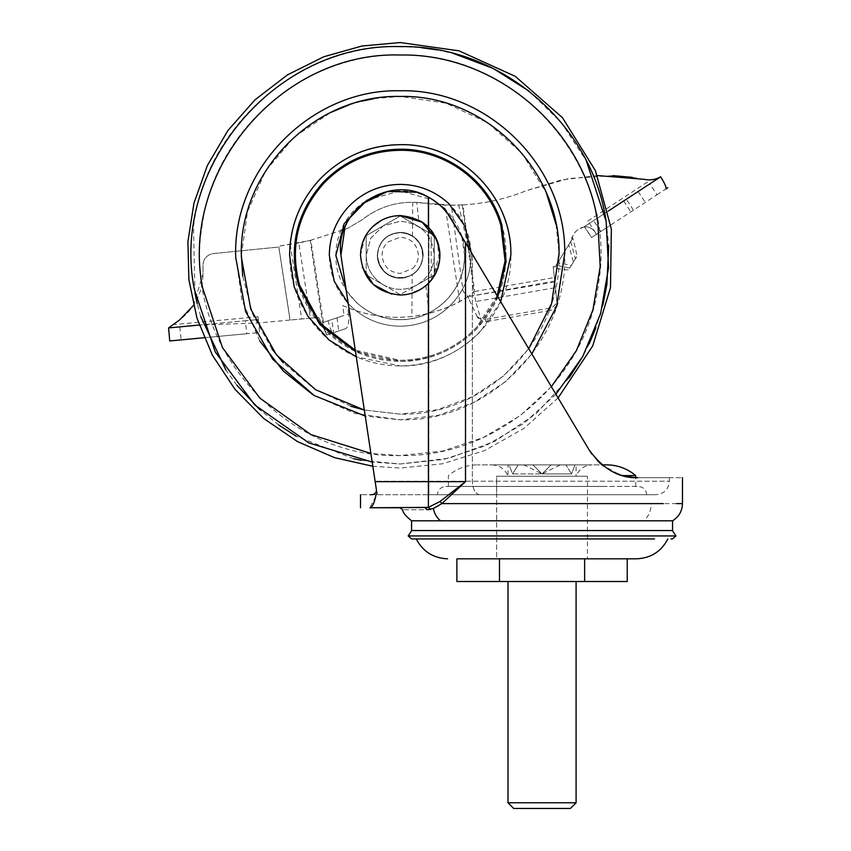 <?xml version="1.0" encoding="UTF-8"?>
<svg xmlns="http://www.w3.org/2000/svg" width="851" height="851" viewBox="0 0 851 851"><rect width="100%" height="100%" fill="white"/><g stroke="black" fill="none" stroke-linecap="round" stroke-linejoin="round"><path stroke-width="0.64" stroke-dasharray="4.25 3.19" d="M241.376 255.3L247.535 211.463L265.565 171.03L294.042 137.149L330.773 112.438M349.155 104.886L361.43 101.258M374.483 98.546L400.225 96.45L445.945 103.162L487.793 122.767L522.237 153.574L546.353 192.996M528.716 348.697L503.366 376.11L472.326 396.843L437.297 409.767L400.225 414.15L364.334 410.044L400.225 414.15C485.113 416.341 561.266 340.187 559.075 255.3L559.075 254.502M350.867 406.289L314.296 388.907L283.298 362.834M272.033 349.123L252.8 314.455L242.737 276.107M556.065 224.494L559.064 253.3M500.665 301.69L480.475 331.454C458.444 353.931 431.691 365.419 400.225 365.93C371.685 365.568 346.772 355.888 325.486 336.868C302.116 314.7 290.148 287.51 289.595 255.3C288.074 196.187 341.113 143.149 400.225 144.67C428.766 145.021 453.679 154.712 474.964 173.732C498.335 195.9 510.302 223.09 510.855 255.3C512.376 314.413 459.338 367.451 400.225 365.93L356.282 356.824M400.225 184.38C418.522 184.614 434.489 190.826 448.137 203.017C463.114 217.228 470.784 234.653 471.146 255.3C470.911 273.596 464.699 289.563 452.509 303.211C438.297 318.189 420.873 325.859 400.225 326.22C381.929 325.986 365.962 319.774 352.314 307.583C337.336 293.372 329.667 275.947 329.305 255.3C329.539 237.004 335.751 221.037 347.942 207.389C362.154 192.411 379.578 184.741 400.225 184.38M335.858 255.3C336.071 238.695 341.708 224.196 352.771 211.814C365.664 198.219 381.482 191.252 400.225 190.932C434.616 190.05 465.476 220.909 464.593 255.3C464.38 271.905 458.742 286.404 447.679 298.786C434.787 312.381 418.969 319.348 400.225 319.668C365.834 320.55 334.975 289.691 335.858 255.3M400.225 277.99C394.226 277.915 389.013 275.83 384.599 271.756C379.993 267.246 377.631 261.757 377.536 255.3C378.876 241.514 386.439 233.951 400.225 232.61C406.225 232.685 411.437 234.759 415.841 238.833C420.458 243.354 422.809 248.843 422.915 255.3C421.575 269.086 414.011 276.649 400.225 277.99C394.226 277.915 389.013 275.83 384.599 271.756C379.993 267.246 377.631 261.757 377.536 255.3C378.876 241.514 386.439 233.951 400.225 232.61C406.225 232.685 411.437 234.759 415.841 238.833C420.458 243.354 422.809 248.843 422.915 255.3C421.575 269.086 414.011 276.649 400.225 277.99C406.225 277.915 411.437 275.83 415.841 271.756C420.458 267.246 422.809 261.757 422.915 255.3C421.575 241.514 414.011 233.951 400.225 232.61C394.226 232.685 389.013 234.759 384.599 238.833C379.993 243.354 377.631 248.843 377.536 255.3C378.876 269.086 386.439 276.649 400.225 277.99C406.225 277.915 411.437 275.83 415.841 271.756C420.458 267.246 422.809 261.757 422.915 255.3C421.575 241.514 414.011 233.951 400.225 232.61C394.226 232.685 389.013 234.759 384.599 238.833C379.993 243.354 377.631 248.843 377.536 255.3C378.876 269.086 386.439 276.649 400.225 277.99C406.225 277.915 411.437 275.83 415.841 271.756C420.458 267.246 422.809 261.757 422.915 255.3C421.575 241.514 414.011 233.951 400.225 232.61C394.226 232.685 389.013 234.759 384.599 238.833C379.993 243.354 377.631 248.843 377.536 255.3C378.876 269.086 386.439 276.649 400.225 277.99C406.225 277.915 411.437 275.83 415.841 271.756C420.458 267.246 422.809 261.757 422.915 255.3C421.575 241.514 414.011 233.951 400.225 232.61C394.226 232.685 389.013 234.759 384.599 238.833C379.993 243.354 377.631 248.843 377.536 255.3C378.876 269.086 386.439 276.649 400.225 277.99M471.071 252.098L471.146 255.3C470.89 274.065 464.401 290.329 451.668 304.115C437.542 318.519 420.394 325.89 400.225 326.22C381.461 325.965 365.196 319.476 351.41 306.743L348.219 303.509M461.806 236.578L464.593 255.3C465.476 289.691 434.616 320.55 400.225 319.668C383.195 319.433 368.43 313.551 355.92 301.988L346.229 290.329M367.143 200.081L400.225 190.932L433.297 200.081M559.926 808.45L513.696 808.45M570.425 808.45L564.798 808.45M576.095 802.78L508.015 802.78M576.095 581.52L542.055 581.52L576.095 581.52M517.365 581.52L542.055 581.52L517.365 581.52M525.099 464.901L533.024 464.901L525.099 464.901M533.024 464.901L518.153 464.901L533.045 464.923L542.055 473.933L533.024 464.901L542.055 473.933L551.086 464.901L542.055 473.933L533.024 464.901M574.999 464.901L560.086 464.923L574.999 464.901L571.542 473.933L542.055 473.933L551.076 464.923L559.022 464.901L551.086 464.901L565.968 464.901L551.076 464.923L542.055 473.933L512.579 473.933L509.121 464.901L524.025 464.923L542.055 473.933L571.542 473.933L565.968 464.901L571.542 473.933L574.999 464.901M491.963 464.869C499.707 465.284 505.058 469.082 508.015 476.241L508.015 464.901L524.025 464.923L508.015 464.901L509.121 464.901L512.579 473.933L518.153 464.901L512.579 473.933L542.055 473.933L560.086 464.923L576.095 464.901L576.095 476.241L508.015 476.241L576.095 476.241C579.063 469.082 584.414 465.284 592.158 464.869L491.963 464.869L592.158 464.869M627.219 581.52L456.891 581.52M499.473 558.82L627.219 558.82L499.473 558.82L499.473 581.52M584.637 558.82L584.637 581.52M496.676 558.82L587.445 558.82L496.676 558.82L587.445 558.82L496.676 558.82L496.676 476.241L587.445 476.241L496.676 476.241L542.055 476.241L496.676 476.241L496.676 494.718L587.445 494.718L496.676 494.718L496.676 558.82M377.472 255.13C376.674 271.065 395.3 283.202 409.554 276.054L412.182 274.65C426.266 266.778 426.425 244.205 412.469 236.121C405.544 231.972 398.353 231.451 390.896 234.546C382.418 238.801 377.94 245.652 377.472 255.13M390.896 234.546L390.896 234.546C381.45 239.429 377.025 247.184 377.61 257.8C382.142 274.607 392.779 280.681 409.554 276.054C417.277 272.267 421.713 266.108 422.862 257.576L421.819 248.13C415.501 234.525 405.193 229.993 390.896 234.546M179.774 326.901L168.53 327.965L169.743 340.953L181.199 339.879L179.774 326.901L245.354 320.753L246.779 333.73L259.555 332.528L258.332 319.54L245.354 320.753M181.199 339.879L246.779 333.73M168.53 327.965L258.332 319.54L258.066 316.71L259.555 332.528L204.091 337.73M258.066 316.71L173.051 324.678L179.572 319.955C194.688 308.37 202.495 293.063 203.006 274.022L203.006 264.874C203.57 258.544 206.974 254.779 213.229 253.587L278.862 247.024L290.095 320.04L258.651 322.965L199.23 325.05M596.551 234.291L610.805 224.972L591.551 237.567L584.414 226.643L591.636 237.503L630.836 211.878L656.972 194.783L649.834 183.869L584.499 226.579L658.291 178.338L650.664 179.933L587.86 220.994L589.126 223.558M649.834 183.869L660.642 176.795M323.72 328.305L326.688 334.986L323.082 324.178L323.72 328.305L318.859 317.359L326.688 334.986L323.082 324.178M645.143 179.508L650.664 179.933M193.475 305.488L203.006 274.022L203.006 264.874C203.57 258.544 206.974 254.779 213.229 253.587L278.788 247.035L278.734 246.205L310.2 240.429L322.561 322.603L327.943 320.806L332.071 333.188L326.688 334.986L345.655 328.656C348.314 326.901 349.293 321.986 348.591 313.923L323.454 322.306L310.838 240.269L298.829 242.95L310.392 318.146L318.859 317.359L264.289 322.433M310.392 318.146L290.095 320.04M298.829 242.95L278.734 246.205L278.862 247.024M597.466 175.561L561.32 179.965L526.503 190.624L568.925 178.497L612.943 175.625M644.281 179.338L632.123 177.316M332.071 333.188L333.539 332.698L331.89 319.497L343.995 315.455L342.762 305.53C364.802 315.444 387.843 319.104 411.873 316.508L412.182 274.65M337.049 317.774L338.698 330.975L345.655 328.656M338.698 330.975L333.539 332.698M656.972 194.783L665.854 188.975M556.916 301.328L556.66 299.009C556.745 303.86 554.416 306.913 549.64 308.179L549.895 310.498C554.661 309.232 557.001 306.179 556.916 301.328L555.448 287.659L475.794 301.562L481.272 320.901L486.41 321.582L485.389 319.402C481.251 319.848 478.188 318.274 476.209 314.679L477.464 317.38L481.272 320.901M549.895 310.498L486.41 321.582M467.901 246.013L462.263 204.9L458.7 205.059L467.901 246.013L473.794 291.638L554.363 277.575L553.182 266.523L555.139 266.916L572.01 239.482L571.606 237.982L575.372 231.855L578.116 229.504C584.467 225.26 590.094 226.058 594.998 231.908L587.86 220.994M554.735 280.979L468.124 296.616L554.841 281.989L553.31 267.714L554.501 267.948C562.639 269.522 567.404 270.086 568.776 269.639L576.712 256.736C576.914 254.843 575.616 248.641 572.829 238.152L572.425 236.652L575.372 231.855L578.116 229.504L584.073 226.866L608.316 211.016M462.848 204.868L451.307 205.165L463.125 291.446L468.124 296.616C472.028 294.127 474.156 291.882 474.496 289.883L462.848 204.868C484.847 203.634 506.068 198.879 526.503 190.624C505.888 198.953 484.474 203.719 462.263 204.9M549.64 308.179L485.389 319.402M584.073 226.866C593.987 225.706 597.328 236.716 596.168 234.259L594.998 231.908M322.827 322.518L343.995 315.455M412.469 236.121L412.724 202.261C393.79 202.24 376.897 208.101 362.058 219.856L347.612 228.366L362.058 219.856C378.11 207.208 396.343 201.389 416.756 202.41L418.692 219.888C443.403 231.483 447.605 269.033 425.989 285.819C447.583 269.065 443.424 231.515 418.692 219.888M310.2 240.429L347.612 228.366L310.838 240.269M323.454 322.306L322.04 324.529M570.713 241.599L575.414 258.853L573.393 262.151L568.681 244.897L572.01 239.482M569.787 268.001L556.15 265.267L557.724 262.704L571.361 265.438L568.776 269.639M571.361 265.438L573.393 262.151M568.681 244.897L557.724 262.704M556.15 265.267L555.139 266.916M554.363 277.575L555.448 287.659M475.794 301.562L473.794 291.638M331.89 319.497L327.943 320.806M477.464 317.38L467.805 296.68C453.019 306.69 434.372 313.296 411.873 316.508M412.724 202.261L423.224 203.091C437.797 204.942 449.626 205.602 458.7 205.059M342.762 305.53L347.814 307.711C374.291 318.21 401.364 320.104 429.042 313.402C442.052 309.785 452.275 305.796 459.71 301.445L467.805 296.68L476.209 314.679M451.307 205.165L416.756 202.41M571.606 237.982L572.425 236.652M575.414 258.853L576.712 256.736M553.182 266.523L553.31 267.714M556.66 299.009L554.841 281.989M348.591 313.923L347.814 307.711M468.603 298.403L468.124 296.616M459.71 301.445L445.009 205.048M425.989 285.819L429.042 313.402M587.445 476.241L542.055 476.241L587.445 476.241L587.445 558.82L587.445 476.241M627.219 558.82L456.891 558.82M429.606 538.949L654.504 538.949L429.606 538.949M654.504 538.949L411.629 538.949M672.492 538.949L671.003 538.949M606.71 464.869L477.4 464.869L601.976 464.869L619.581 474.656L636.452 477.677M635.718 475.613L622.666 475.613M675.949 535.939L408.172 535.939M672.407 530.545L411.714 530.545L672.407 530.545M672.545 530.545L411.576 530.545M605.327 486.421L448.403 486.421L605.327 486.421M672.545 520.812L411.576 520.812M416.001 238.674C420.66 243.237 423.043 248.779 423.149 255.3C421.788 269.224 414.15 276.862 400.225 278.224C394.162 278.139 388.907 276.043 384.45 271.926C379.791 267.363 377.408 261.821 377.301 255.3C378.663 241.376 386.301 233.738 400.225 232.376C406.289 232.461 411.544 234.557 416.001 238.674C420.66 243.237 423.043 248.779 423.149 255.3C421.788 269.224 414.15 276.862 400.225 278.224C394.162 278.139 388.907 276.043 384.45 271.926C379.791 267.363 377.408 261.821 377.301 255.3C378.663 241.376 386.301 233.738 400.225 232.376C406.289 232.461 411.544 234.557 416.001 238.674M400.225 232.376C386.301 233.738 378.663 241.376 377.301 255.3C377.376 261.214 379.386 266.374 383.322 270.788C387.918 275.628 393.556 278.107 400.225 278.224C414.15 276.862 421.788 269.224 423.149 255.3C423.075 249.386 421.064 244.226 417.128 239.812C412.533 234.972 406.895 232.493 400.225 232.376C386.301 233.738 378.663 241.376 377.301 255.3C377.376 261.214 379.386 266.374 383.322 270.788C387.918 275.628 393.556 278.107 400.225 278.224C414.15 276.862 421.788 269.224 423.149 255.3C423.075 249.386 421.064 244.226 417.128 239.812C412.533 234.972 406.895 232.493 400.225 232.376M445.892 486.421L638.218 486.421L445.892 486.421C440.839 486.91 438.01 489.676 437.382 494.718L646.728 494.718L437.382 494.718M399.906 507.76L424.968 507.76C391.683 507.76 391.683 507.76 424.968 507.76L427.191 509.728C394.534 509.728 394.534 509.728 427.191 509.728M375.738 496.335L369.898 507.76M433.276 200.059L428.893 197.411C389.694 173.338 334.326 209.771 340.921 255.3L377.025 493.942L376.046 494.718C355.356 494.718 355.356 494.718 376.046 494.718M376.77 492.229L375.1 481.209L376.77 492.229M373.344 494.718L370.43 494.718L373.344 494.718M370.43 494.718L428.893 494.718L370.43 494.718C373.802 494.899 375.834 493.506 376.504 490.527M340.921 255.3L375.1 481.209L340.921 255.3C334.379 210.016 389.162 173.583 428.393 197.134L428.393 481.666L375.163 481.666M428.872 197.4L428.893 197.411C438.244 202.602 445.679 209.74 451.211 218.824C445.658 209.654 438.052 202.421 428.393 197.134M637.388 477.688L637.91 477.698C679.662 477.698 679.662 477.698 637.91 477.698C679.662 477.698 679.662 477.698 637.91 477.698C696.841 477.698 696.841 477.698 637.91 477.698C619.358 478.368 603.114 469.146 589.19 450.03L451.211 218.824L589.19 450.03L451.211 218.824L446.722 212.388M589.19 450.03L599.742 462.944M632.867 477.464L620.368 474.911M613.911 472.369L603.487 466.061M597.168 460.444L591.881 454.126M428.893 494.718L655.919 494.718L428.893 494.718L428.893 197.411L428.893 481.209L669.429 481.209L375.1 481.209L428.893 481.209L428.893 494.718M438.776 505.59L441.839 503.611L465.508 481.666L440.095 501.462L428.393 507.377L430.563 509.345L433.287 508.494M435.818 237.684L431.17 230.408L431.17 280.192L439.456 261.48L437.318 241.12M433.138 277.532L438.169 267.023M439.637 260.225L439.733 251.3M438.51 244.748L437.712 242.184M435.031 236.174L431.17 230.408M440.095 501.462L441.839 503.611L651.238 503.611C651.036 511.111 648.462 516.844 643.526 520.823M441.658 206.825L435.361 201.517M344.932 227.462L350.995 216.09M356.835 208.803L362.122 203.836M416.192 192.241L422.904 194.539M431.861 279.309L439.914 253.981M439.552 249.779L438.467 244.609M437.786 242.407L436.808 239.854M394.364 216.026L389.088 217.175M384.971 218.633L381.354 220.356M420.373 289.521L427.564 284.106C435.627 276.203 439.754 266.597 439.935 255.3C437.584 231.174 424.351 217.941 400.225 215.59C389.715 215.728 380.61 219.367 372.887 226.494L366.004 235.142M364.983 236.982L360.516 255.3L362.345 267.214M391.439 294.031L400.225 295.01C410.735 294.871 419.841 291.233 427.564 284.106C435.627 276.203 439.754 266.597 439.935 255.3C437.584 231.174 424.351 217.941 400.225 215.59C389.715 215.728 380.61 219.367 372.887 226.494C364.824 234.397 360.696 244.003 360.516 255.3C362.866 279.426 376.099 292.659 400.225 295.01C410.735 294.871 419.841 291.233 427.564 284.106M405.182 294.701L412.097 293.191M372.887 226.494C364.824 234.397 360.696 244.003 360.516 255.3C362.866 279.426 376.099 292.659 400.225 295.01M383.099 284.713L383.312 284.84C394.587 290.819 405.863 290.819 417.139 284.84L417.352 284.713C428.213 277.915 433.85 268.108 434.265 255.3C432.244 234.621 420.905 223.281 400.225 221.26L383.184 225.834L370.738 238.291L366.185 255.3C366.6 268.108 372.238 277.915 383.099 284.713L366.185 274.947L366.185 235.642L400.225 215.994L434.265 235.642L434.265 274.947L417.352 284.713C428.213 277.915 433.85 268.108 434.265 255.3C432.244 234.621 420.905 223.281 400.225 221.26L383.216 225.813L370.749 238.269L366.185 255.3L366.185 274.947L383.312 284.84C394.587 290.819 405.863 290.819 417.139 284.84L434.265 274.947L434.265 235.642L400.225 215.994L366.185 235.642L366.185 255.3C366.6 268.108 372.238 277.915 383.099 284.713M412.724 268.469C416.405 264.852 418.298 260.459 418.384 255.3C417.298 244.269 411.256 238.216 400.225 237.142L387.726 242.131C384.035 245.748 382.152 250.13 382.067 255.3C383.141 266.331 389.194 272.373 400.225 273.458L412.724 268.469M383.312 284.84L400.225 294.606L417.139 284.84L400.225 294.606L383.312 284.84M400.225 149.223C427.596 149.563 451.487 158.85 471.89 177.093C501.845 206.655 512.1 241.95 502.633 282.968C491.197 328.231 446.903 362.143 400.225 361.377C372.855 361.037 348.963 351.75 328.56 333.507C298.605 303.935 288.351 268.65 297.818 227.632C309.253 182.359 353.537 148.457 400.225 149.223M259.768 340.974L241.833 299.797L235.695 255.3C233.429 167.381 312.306 88.504 400.225 90.77C488.144 88.504 567.021 167.381 564.756 255.3C567.021 343.219 488.144 422.096 400.225 419.83L354.824 413.437L312.955 394.779M298.85 227.908C310.168 183.103 354.016 149.531 400.225 150.287C427.319 150.627 450.966 159.828 471.167 177.88C500.824 207.155 510.972 242.088 501.601 282.692C490.272 327.497 446.435 361.069 400.225 360.313C373.132 359.973 349.484 350.772 329.284 332.72C299.626 303.445 289.478 268.512 298.85 227.908M201.847 227.706C213.229 131.32 303.201 53.007 400.225 55.007C517.536 51.347 618.39 167.211 598.604 282.894C587.222 379.269 497.25 457.593 400.225 455.583C282.915 459.253 182.061 343.389 201.847 227.706M194.932 292.829L193.517 226.547C205.378 126.118 299.126 44.518 400.225 46.603L420.905 47.635M437.308 49.922L453.562 53.528M528.875 90.972L561.479 122.821L586.392 160.977M606.146 221.356L608.699 245.662M602.859 305.222L595.732 328.305M589.243 343.761L582.988 356.048M569.191 377.791L535.885 413.884L495.069 441.201L448.998 458.221L400.225 463.997L361.377 460.348M353.644 458.732L296.116 436.18M278.713 424.979L259.927 409.799M236.886 385.205L225.845 369.962M200.623 316.232L197.251 303.828M555.916 394.279L523.439 423.745L485.517 445.775L443.839 459.391L400.225 463.997L372.206 462.104M551.384 386.694L520.067 415.777L483.283 437.552L442.722 451.03L400.225 455.583L370.898 453.434M531.864 353.984L505.664 381.599L473.816 402.449L438.031 415.426L400.225 419.83L365.249 416.065M497.803 296.903L477.177 328.316C456.051 349.867 430.404 360.888 400.225 361.377L355.473 351.474M497.122 295.765L476.4 327.582C455.487 348.921 430.095 359.824 400.225 360.313L355.282 350.208M638.144 191.507L645.281 202.432M633.463 210.154L626.325 199.23M623.698 200.953L630.836 211.878M600.785 231.525L593.647 220.6M290.021 320.04L278.788 247.035M572.829 238.152L554.501 267.948M290.223 244.535L301.68 318.955M428.393 507.377L428.393 481.666L465.508 481.666L465.508 242.78M676.566 503.611L663.301 503.611M479.751 494.718C475.262 493.91 472.794 489.41 472.358 481.209L472.358 254.268L472.358 481.209C472.794 489.41 475.262 493.91 479.751 494.718M428.393 283.298L428.393 227.302M558.086 397.917L524.142 428.234L484.889 450.477L442.743 463.752L400.225 468.05L372.844 466.284M448.403 486.421L448.403 475.613C456.785 468.571 466.454 464.997 477.4 464.869M635.718 486.421L635.718 477.656M646.728 494.718C646.111 489.676 643.271 486.91 638.218 486.421M669.429 477.698L669.429 481.209C668.588 489.389 664.088 493.888 655.919 494.718"/><path stroke-width="1.28" d="M330.773 112.438L349.155 104.886M361.43 101.258L374.483 98.546M559.075 254.502L559.064 253.3C560.139 169.126 484.379 94.312 400.225 96.45C314.615 94.195 238.057 171.721 241.386 257.3L250.737 309.041L276.479 354.91L315.774 389.843L364.334 410.044L350.867 406.289M283.298 362.834L272.033 349.123M242.737 276.107L241.376 255.3M546.353 192.996L556.065 224.494M559.064 253.3L551.608 303.456L528.716 348.697M356.282 356.824L329.039 339.985L307.754 316.04L294.233 287L289.595 255.3C289.989 226.026 300.116 200.645 319.976 179.146C342.006 156.669 368.76 145.181 400.225 144.67C459.338 143.149 512.376 196.187 510.855 255.3L500.665 301.69M348.219 303.509L334.209 281.192L329.305 255.3C329.56 236.535 336.049 220.271 348.782 206.485C362.909 192.071 380.057 184.71 400.225 184.38C418.99 184.635 435.255 191.124 449.041 203.857L464.731 225.845L471.071 252.098M433.297 200.081L444.53 208.612L461.806 236.578M346.229 290.329L335.858 255.3L344.23 223.568L367.143 200.081M508.015 581.52L508.015 802.78L513.696 808.45L570.425 808.45L576.095 802.78L576.095 581.52M564.798 808.45L559.926 808.45M508.015 802.78L576.095 802.78M456.891 558.82L456.891 581.52L627.219 581.52L627.219 558.82L636.505 558.82L457.636 558.82M584.637 558.82L584.637 581.52M499.473 558.82L499.473 581.52M204.091 337.73L169.743 340.953L168.583 327.922L199.23 325.05M173.051 324.678L168.53 327.965M608.316 211.016L660.642 176.795C655.685 179.604 650.409 180.486 644.803 179.433L645.143 179.508M644.281 179.338L597.466 175.561M168.583 327.922L179.572 319.955L193.475 305.488M632.123 177.316L612.943 175.625M660.642 176.795C664.876 183.55 666.62 187.614 665.854 188.975L667.78 187.72M671.003 538.949L672.492 538.949L675.949 535.939L408.172 535.939L411.629 538.949L654.504 538.949M599.742 462.944L601.976 464.869L606.71 464.869C617.666 464.997 627.325 468.571 635.718 475.613L622.666 475.613M672.545 520.812L411.576 520.812L411.576 530.545L672.545 530.545L672.545 520.812C678.907 516.844 682.215 511.111 682.47 503.611L676.566 503.611M440.605 520.812C436.893 517.961 434.467 513.844 433.35 508.472L427.191 509.728L424.968 507.76L428.393 507.377L369.898 507.76L399.906 507.76L402.608 509.728C402.683 512.376 405.672 516.078 411.576 520.812M369.898 507.76C357.388 507.76 357.388 507.76 369.898 507.76C357.388 507.76 357.388 507.76 369.898 507.76C372.302 507.473 374.355 503.122 376.046 494.718L375.738 496.335M376.046 494.718C355.356 494.718 355.356 494.718 376.046 494.718L377.025 493.942L340.921 255.3L344.932 227.462M632.867 477.464L637.91 477.698C696.841 477.698 696.841 477.698 637.91 477.698C619.379 478.379 603.146 469.167 589.19 450.03L591.881 454.126M636.452 477.677L637.388 477.688M620.368 474.911L613.911 472.369M603.487 466.061L597.168 460.444M427.191 509.728C394.534 509.728 394.534 509.728 427.191 509.728L430.563 509.345L428.393 507.377L440.095 501.462L441.839 503.611L663.301 503.611M433.287 508.494L438.776 505.59M437.318 241.12L435.818 237.684M431.17 280.192L433.138 277.532M438.169 267.023L439.637 260.225M439.733 251.3L438.51 244.748M437.712 242.184L435.031 236.174M440.095 501.462L465.508 481.666L441.839 503.611L433.35 508.472M376.504 490.527C375.834 493.506 373.802 494.899 370.43 494.718M446.722 212.388L441.658 206.825M435.361 201.517L433.276 200.059M350.995 216.09L356.835 208.803M362.122 203.836L387.726 191.379L416.192 192.241M422.904 194.539L428.872 197.4M340.921 255.3C334.379 210.016 389.162 173.583 428.393 197.134C437.988 202.357 445.594 209.591 451.211 218.824L589.19 450.03M400.225 295.01C410.735 294.871 419.841 291.233 427.564 284.106C435.627 276.203 439.754 266.597 439.935 255.3C437.584 231.174 424.351 217.941 400.225 215.59C389.715 215.728 380.61 219.367 372.887 226.494C364.824 234.397 360.696 244.003 360.516 255.3C362.866 279.426 376.099 292.659 400.225 295.01L405.182 294.701M427.564 284.106L431.861 279.309M439.914 253.981L439.552 249.779M438.467 244.609L437.786 242.407M436.808 239.854L422.181 222.207L400.225 215.59L394.364 216.026M389.088 217.175L384.971 218.633M381.354 220.356L372.887 226.494M366.004 235.142L364.983 236.982M362.345 267.214L373.312 284.5L391.439 294.031M412.097 293.191L420.373 289.521M312.955 394.779L283.223 370.972L259.768 340.974M399.651 46.603L400.225 46.603C499.463 44.635 591.945 123.129 606.146 221.356L608.55 267.746L600.636 313.519L582.797 356.399L555.916 394.279M420.905 47.635L437.308 49.922M453.562 53.528L493.123 68.42L528.875 90.972M586.392 160.977L606.146 221.356M608.699 245.662L606.933 284.053L602.859 305.222M595.732 328.305L589.243 343.761M582.988 356.048L569.191 377.791M361.377 460.348L353.644 458.732M296.116 436.18L278.713 424.979M259.927 409.799L236.886 385.205M225.845 369.962L200.623 316.232M197.251 303.828L194.932 292.829M372.206 462.104L308.913 442.956L254.789 404.97L215.26 351.963L194.305 289.244C170.157 167.317 276.001 42.603 400.225 46.603M370.898 453.434L310.934 434.584L259.768 398.077L222.43 347.516L202.602 287.872C179.423 170.86 281 51.166 400.225 55.007C495.463 53.124 584.212 128.448 597.849 222.728L600.2 266.586L592.924 309.902L576.393 350.591L551.384 386.694M365.249 416.065L314.2 395.545L272.767 359.335L245.588 311.498L235.716 257.364C232.27 168.732 311.551 88.44 400.225 90.77C487.389 88.568 565.851 166.051 564.734 253.236L556.639 306.328L531.864 353.984M355.473 351.474L319.923 324.625L298.541 285.532C288.383 246.705 296.627 212.293 323.274 182.274C344.4 160.722 370.047 149.702 400.225 149.223C445.977 148.51 489.548 181.008 501.909 225.068L506.132 261.342L497.803 296.903M355.282 350.208L320.508 323.657L299.573 285.234C289.51 246.79 297.68 212.718 324.05 183.018C344.963 161.679 370.355 150.776 400.225 150.287C445.52 149.585 488.644 181.752 500.877 225.366L505.09 260.895L497.122 295.765M375.163 481.666L465.508 481.666L465.508 242.78M428.393 283.298L428.393 507.377M428.393 227.302L428.393 197.134M372.844 466.284L334.464 457.625L297.499 441.605L263.789 418.543L234.993 389.322L212.442 355.303L196.975 318.168L188.89 279.756L187.911 241.673L193.943 203.24L207.336 165.551L227.94 130.469L255.087 99.748L287.564 74.824L323.795 56.751L361.962 46.018L400.225 42.55L459.019 50.837L515.259 76.335L562.468 117.672L595.402 170.636L611.358 229.11L610.486 287.712L592.711 345.921L558.086 397.917M416.256 538.949C422.883 551.586 433.34 558.213 447.615 558.82M667.865 538.949C661.238 551.586 650.781 558.213 636.505 558.82M675.949 535.939L672.407 530.545M408.172 535.939L411.714 530.545M635.718 477.656L635.718 475.613M360.516 507.76L360.516 494.718M682.47 503.611L682.47 477.698"/></g></svg>

